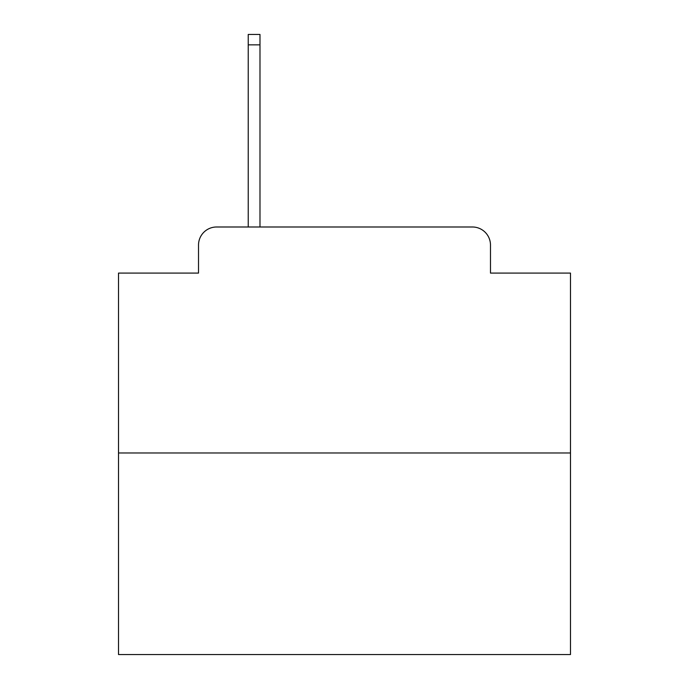<?xml version="1.0" encoding="UTF-8"?>
<svg xmlns="http://www.w3.org/2000/svg" width="689" height="689" viewBox="0 0 689 689"><rect width="100%" height="100%" fill="white"/><g stroke="black" fill="none" stroke-linecap="round" stroke-linejoin="round"><path stroke-width="1.03" d="M198.518 245.069L198.518 273.085L198.518 245.069A18.078 18.078 0 0 1 216.596 226.991L248.229 226.991L248.229 34.45L259.986 34.45L259.986 226.991L273.989 226.991M570.483 452.974L118.517 452.974L118.517 654.55L570.483 654.55L570.483 273.085L490.482 273.085L490.482 245.069A18.078 18.078 0 0 0 472.404 226.991L216.596 226.991M118.517 452.974L118.517 273.085L198.518 273.085M415.011 226.991L472.404 226.991M490.482 273.085L490.482 245.069M248.229 44.845L259.986 44.845"/></g></svg>
